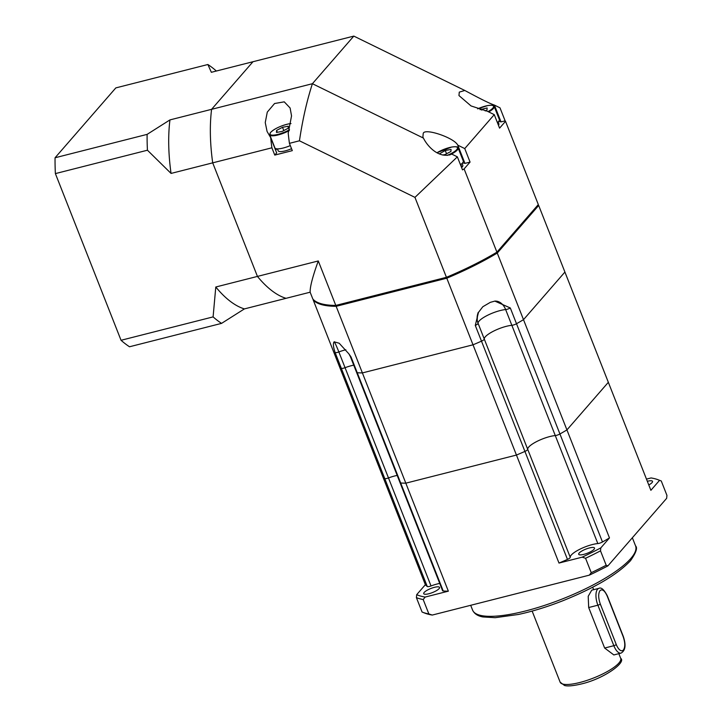 <?xml version="1.0" encoding="UTF-8"?>
<svg xmlns="http://www.w3.org/2000/svg" width="722" height="722" viewBox="0 0 722 722"><rect width="100%" height="100%" fill="white"/><g stroke="black" fill="none" stroke-linecap="round" stroke-linejoin="round"><path stroke-width="1.08" d="M464.751 148.579L494.263 114.645L499.579 128.146L505.526 121.314L538.314 204.561L496.916 252.168L464.12 168.912L470.067 162.08L464.751 148.579L457.775 145.167L464.95 163.38A15.018 3.863 -21.5 0 0 462.423 163.073M457.775 145.167C454.3 137.694 423.787 127.496 423.209 133.615L422.884 137.027L423.399 138.073L312.409 83.707C306.904 100.656 302.581 119.69 299.45 140.799L414.951 197.377L446.431 277.311L335.793 305.424L318.285 260.958L257.438 276.418L212.701 162.847L271.896 147.802L274.766 155.086L292.302 150.636L289.432 143.344L299.45 140.799M271.896 147.802A122.623 52.498 -104.3 0 1 270.678 137.658L267.068 131.431L265.245 122.569L267.284 112.1L274.577 103.517L284.251 101.847L290.109 108.002L291.544 115.89L288.213 133.2A122.623 52.498 75.7 0 0 289.432 143.344M275.623 150.212A15.018 3.863 158.5 0 1 275.966 149.788A15.018 3.863 158.5 0 1 276.923 148.831M353.816 36.1L252.989 61.722L211.591 109.32A122.623 52.498 75.7 0 0 212.701 162.847A122.623 52.498 -104.3 0 1 211.591 109.32L252.989 61.722L211.347 72.299L207.873 64.511L115.818 87.904L55.062 157.766L147.117 134.373L169.95 119.906L312.409 83.707L353.816 36.1L464.797 90.467C473.208 94.979 488.298 103.111 494.399 105.078L501.023 121.901L505.129 120.854A122.623 31.533 158.5 0 1 505.526 121.314M498.496 121.594A15.018 3.863 158.5 0 1 501.023 121.901M464.797 90.467L459.282 92.127L458.957 95.548L471.042 105.935L487.287 111.233L494.263 114.645M496.916 252.168A122.623 31.533 158.5 0 1 446.431 277.311M335.793 305.424A122.623 31.533 158.5 0 1 312.807 298.953L310.144 292.202C309.946 286.914 312.662 276.508 318.285 260.958M464.12 168.912A122.623 31.533 158.5 0 1 462.495 169.878L457.36 156.845L414.951 197.377M457.36 156.845L451.764 154.102C439.626 159.066 427.893 147.171 423.399 138.073M274.766 155.086L276.679 152.883L270.678 137.658M310.144 292.202L286.038 298.321A122.623 52.498 -104.3 0 1 257.438 276.418L212.701 162.847L171.051 173.424A122.623 52.498 75.7 0 1 169.95 119.906M494.399 105.078L499.994 107.822L505.129 120.854M464.95 163.38L470.067 162.08M446.792 278.205L473.018 344.809A122.623 31.533 -21.5 0 0 481.493 341.163A4.007 1.029 -21.5 0 0 484.272 339.042A17.518 4.503 158.5 0 1 506.384 326.308A17.518 4.503 158.5 0 1 511.853 325.315A4.007 1.029 -21.5 0 0 513.098 325.09A4.007 1.029 -21.5 0 0 516.51 323.727A122.623 31.533 -21.5 0 0 523.504 319.665L497.268 253.061A122.623 31.533 158.5 0 1 446.792 278.205L336.154 306.318A122.623 31.533 158.5 0 1 313.158 299.847L313.384 299.594M345.847 349.773A17.518 4.503 -21.5 0 0 345.197 349.935A17.518 4.503 -21.5 0 0 338.853 351.948A4.007 1.029 158.5 0 1 337.4 352.408A4.007 1.029 158.5 0 1 335.098 352.498C333.23 346.858 332.914 343.302 334.142 341.822L339.187 343.239L348.879 353.852L351.045 356.984L357.246 372.732A4.007 1.029 158.5 0 1 356.623 372.462A4.007 1.029 -21.5 0 0 357.246 372.732A122.623 31.533 -21.5 0 0 362.39 372.922L473.018 344.809A122.623 31.533 -21.5 0 0 481.493 341.163L475.284 325.414L478.478 312.391L482.801 306.751L490.31 302.347L494.85 301.101L510.31 307.969L516.51 323.727A4.007 1.029 158.5 0 1 511.853 325.315L555.281 435.565A4.007 1.029 -21.5 0 0 559.938 433.976A122.623 31.533 -21.5 0 0 566.932 429.915L608.339 382.308L566.932 429.915L523.504 319.665L564.911 272.059L538.675 205.463L497.268 253.061M313.158 299.847L339.394 366.451A122.623 31.533 -21.5 0 0 341.298 368.247A4.007 1.029 -21.5 0 0 343.609 368.157A4.007 1.029 -21.5 0 0 345.053 367.697A17.518 4.503 158.5 0 1 351.406 365.684A17.518 4.503 158.5 0 1 353.744 365.161A17.518 4.503 158.5 0 0 345.053 367.697A4.007 1.029 158.5 0 1 341.298 368.247L335.098 352.498M538.098 204.813A122.623 31.533 158.5 0 1 538.675 205.463M356.839 371.884A4.007 1.029 158.5 0 0 356.623 372.462L442.595 590.713A4.007 1.029 -21.5 0 0 443.218 590.984L400.674 482.991A122.623 31.533 -21.5 0 0 405.818 483.171A122.623 31.533 158.5 0 1 400.674 482.991A4.007 1.029 158.5 0 1 400.051 482.711A4.007 1.029 -21.5 0 0 400.674 482.991L357.246 372.732A122.623 31.533 -21.5 0 0 362.39 372.922L336.154 306.318M439.716 583.412A17.518 4.503 -21.5 0 0 431.025 585.948L388.481 477.946A17.518 4.503 158.5 0 1 397.172 475.41A17.518 4.503 -21.5 0 0 388.481 477.946A4.007 1.029 158.5 0 1 384.727 478.496L341.298 368.247A122.623 31.533 -21.5 0 1 339.394 366.451L382.822 476.701A122.623 31.533 -21.5 0 0 384.727 478.496A4.007 1.029 -21.5 0 0 388.481 477.946L338.853 351.948A15.018 0.93 69.4 0 0 334.142 341.822L334.313 341.741M322.535 304.07A121.368 31.208 -21.5 0 0 336.867 305.776L446.891 277.817A121.368 31.208 -21.5 0 0 496.294 253.214L537.376 205.644M496.294 253.214L496.077 252.664M446.656 277.212L446.891 277.817M336.867 305.776L336.642 305.207M528.73 447.053A17.518 4.503 158.5 0 1 555.281 435.565A17.518 4.503 -21.5 0 0 537.285 441.25A17.518 4.503 -21.5 0 0 527.701 449.301A17.518 4.503 158.5 0 1 528.73 447.053M443.218 590.984A122.623 31.533 -21.5 0 0 448.353 591.174L362.39 372.922L473.018 344.809L516.447 455.059L405.818 483.171L516.447 455.059A122.623 31.533 -21.5 0 0 524.921 451.412A4.007 1.029 -21.5 0 0 527.701 449.301L484.272 339.042A17.518 4.503 158.5 0 1 485.301 336.804A17.518 4.503 158.5 0 1 511.853 325.315L505.644 309.567A15.018 10.938 84.9 0 0 494.769 301.11M602.482 541.978L559.938 433.976A4.007 1.029 158.5 0 1 555.281 435.565L597.825 543.567A4.007 1.029 -21.5 0 0 602.482 541.978A122.623 31.533 -21.5 0 0 609.476 537.917L566.932 429.915A122.623 31.533 158.5 0 1 559.938 433.976L516.51 323.727A122.623 31.533 -21.5 0 0 523.504 319.665L564.911 272.059L650.883 490.31L659.556 480.338A138.137 35.522 158.5 0 0 658.545 479.913L661 480.879A140.14 36.037 158.5 0 1 661.271 480.987L666.938 495.382L666.65 498.333L607.888 565.895A138.137 35.522 158.5 0 1 589.278 575.163L432.261 615.063A138.137 35.522 158.5 0 1 424.789 613.104L422.334 612.139A140.14 36.037 158.5 0 1 422.072 612.03L416.395 597.626L416.693 594.675L425.366 584.703L382.822 476.701A122.623 31.533 158.5 0 0 384.727 478.496L427.271 586.499A4.007 1.029 -21.5 0 0 431.025 585.948M510.31 307.969A4.007 1.029 158.5 0 1 506.898 309.341A4.007 1.029 158.5 0 1 505.644 309.567A17.518 4.503 -21.5 0 0 500.184 310.559A17.518 4.503 -21.5 0 0 478.072 323.294L484.272 339.042A4.007 1.029 158.5 0 1 481.493 341.163L524.921 451.412A122.623 31.533 158.5 0 1 516.447 455.059L558.99 563.061A122.623 31.533 -21.5 0 0 567.465 559.415A4.007 1.029 -21.5 0 0 570.01 557.808A4.007 1.029 -21.5 0 0 570.245 557.294L527.701 449.301A4.007 1.029 158.5 0 1 527.466 449.806A4.007 1.029 158.5 0 1 524.921 451.412L567.465 559.415M613.844 654.935L604.639 648.04L588.683 607.536L588.204 596.291L591.724 590.181L598.908 588.358A12.509 5.361 -104.3 0 0 597.563 589.233A12.509 5.361 -104.3 0 0 597.888 605.198A2.004 0.514 -21.5 0 0 600.298 603.998C598.267 598.033 598.168 593.565 600.027 590.587C602.328 588.782 604.711 590.614 607.193 596.074A2.004 0.514 -21.5 0 0 607.301 595.794C604.016 589.549 601.227 587.076 598.908 588.358M607.301 595.794L623.248 636.29A2.004 0.514 158.5 0 1 623.14 636.578C625.198 642.553 625.297 647.02 623.42 649.99C620.739 652.589 617.68 648.13 616.254 644.502L600.298 603.998M290.316 145.591A13.763 3.538 158.5 0 1 281.038 148.506A13.763 3.538 158.5 0 1 274.892 147.884L269.748 134.833A13.763 3.538 158.5 0 0 275.903 135.456A13.763 3.538 158.5 0 0 289.233 130.601M282.248 131.377L276.454 132.46L276.589 130.42L282.51 127.307L288.304 126.224L288.168 128.263L282.248 131.377M276.589 130.42L277.329 132.297M282.51 127.307L283.791 130.565M277.428 148.867L278.169 150.754A11.76 3.023 -21.5 0 0 283.43 151.277A11.76 3.023 -21.5 0 0 291.544 148.714M488.74 111.937A13.763 3.538 158.5 0 0 494.191 106.468L499.335 119.518A13.763 3.538 158.5 0 1 497.404 122.623M480.094 109.681L487.133 107.948L486.998 109.988L485.193 110.935M481.339 109.031L481.782 110.168M498.46 125.285A11.76 3.023 -21.5 0 0 498.884 123.85L498.144 121.964M449.589 155.004A13.763 3.538 158.5 0 0 458.118 147.947L463.253 160.997A13.763 3.538 158.5 0 1 460.483 164.76M439.328 153.894L445.257 150.51L451.06 149.427L450.925 151.467L445.005 154.58L442.649 155.013M445.257 150.51L446.548 153.768M460.311 163.885L462.143 167.062A11.76 3.023 -21.5 0 0 462.811 165.329L462.071 163.443M461.439 167.197L462.143 167.062M648.771 484.958A8.511 2.184 -21.5 0 0 652.065 482.576A8.511 2.184 -21.5 0 0 652.526 481.357A8.511 2.184 -21.5 0 0 647.327 481.285M439.093 588.647A8.511 2.184 158.5 0 1 430.619 593.231A8.511 2.184 158.5 0 1 423.715 593.655A8.511 2.184 158.5 0 1 424.175 592.437A8.511 2.184 158.5 0 1 432.649 587.852A8.511 2.184 158.5 0 1 439.554 587.419A8.511 2.184 158.5 0 1 439.093 588.647M594.071 549.261A8.511 2.184 158.5 0 1 585.605 553.846A8.511 2.184 158.5 0 1 578.701 554.279A8.511 2.184 158.5 0 1 579.161 553.052A8.511 2.184 158.5 0 1 587.636 548.467A8.511 2.184 158.5 0 1 594.531 548.043A8.511 2.184 158.5 0 1 594.071 549.261M646.47 479.119L651.082 477.946A138.137 35.522 158.5 0 1 658.545 479.913M661.271 480.987L659.556 480.338M609.476 537.917L600.803 547.899A138.137 35.522 158.5 0 1 582.185 557.167L585.569 558.287L591.246 572.69L589.278 575.163M607.888 565.895L606.182 565.245L600.505 550.85L600.803 547.899M432.261 615.063L428.868 613.944A140.14 36.037 158.5 0 1 422.334 612.139M582.185 557.167L558.99 563.061M448.353 591.174L425.168 597.067A138.137 35.522 158.5 0 1 416.693 594.675M428.868 613.944L423.2 599.549L425.168 597.067M606.182 565.245A140.14 36.037 158.5 0 1 591.246 572.69M425.366 584.703A122.623 31.533 -21.5 0 0 427.271 586.499M597.825 543.567A17.518 4.503 -21.5 0 0 579.829 549.243A17.518 4.503 -21.5 0 0 570.245 557.294M600.505 550.85A140.14 36.037 158.5 0 1 585.569 558.287M423.2 599.549A140.14 36.037 158.5 0 1 416.395 597.626M55.062 157.766A140.14 59.998 75.7 0 0 55.386 173.605L147.441 150.212A140.14 59.998 -104.3 0 1 147.117 134.373M55.386 173.605L121.043 340.288A140.14 59.998 75.7 0 0 129.509 346.768L221.564 323.375A140.14 59.998 -104.3 0 1 213.098 316.895L215.788 287.004L257.438 276.418A122.623 52.498 -104.3 0 0 286.038 298.321L244.397 308.908L221.564 323.375M207.873 64.511A140.14 59.998 -104.3 0 1 216.338 71M147.441 150.212L171.051 173.424M121.043 340.288L213.098 316.895M215.788 287.004A122.623 52.498 75.7 0 0 244.397 308.908M477.747 313.953A15.018 14.476 172.5 0 0 477.215 319.999A15.018 14.476 172.5 0 0 478.072 323.294A4.007 1.029 158.5 0 1 475.284 325.414M351.045 356.984A4.007 1.029 158.5 0 1 350.414 356.704L348.879 353.852M620.685 658.338C626.588 662.119 604.485 678.617 581.192 683.996C569.496 686.766 565.615 685.828 564.496 685.476L560.146 682.182A32.535 8.366 -21.5 0 0 579.757 682.516A32.535 8.366 -21.5 0 0 620.685 658.338L618.844 653.663M613.808 654.944L621.028 653.112A12.509 5.361 -104.3 0 1 613.844 645.703L604.639 648.04M588.683 607.536L597.888 605.198L613.844 645.703A2.004 0.514 -21.5 0 0 616.254 644.502M607.193 596.074L623.14 636.578M289.522 129.725A13.267 3.411 158.5 0 1 275.966 134.797A13.267 3.411 158.5 0 1 271.761 131.323A13.267 3.411 158.5 0 1 288.791 123.886A13.267 3.411 158.5 0 1 290.993 123.579M494.191 106.468C494.525 105.277 492.368 104.97 487.711 105.565L477.639 108.851A13.267 3.411 158.5 0 1 487.621 105.611A13.267 3.411 158.5 0 1 488.063 111.603M437.018 152.739A13.267 3.411 158.5 0 1 451.548 147.089A13.267 3.411 158.5 0 1 457.306 148.804A13.267 3.411 158.5 0 1 447.089 155.429M635.568 545.904C637.743 547.827 636.064 552.745 630.523 560.669C617.599 574.423 594.973 587.816 562.637 600.839C547.105 606.913 532.358 611.453 518.387 614.476L495.193 617.689L482.928 616.949C477.729 616.019 474.282 613.745 472.585 610.108A87.588 22.517 -21.5 0 0 543.63 605.695A87.588 22.517 -21.5 0 0 630.829 558.467A87.588 22.517 -21.5 0 0 635.568 545.904L632.355 537.764M478.478 312.391C477.892 312.229 477.468 314.765 477.215 319.999M356.623 372.462L350.414 356.704M593.646 589.693L592.672 587.239M560.146 682.182L532.141 611.083M623.248 636.29C626.2 645.017 625.46 650.621 621.028 653.112M290.993 123.543L288.872 123.841C280.614 125.799 274.468 128.696 270.443 132.55L269.748 134.833M458.118 147.947C458.452 146.756 456.295 146.449 451.629 147.044L436.99 152.73M470.69 605.298L472.585 610.108"/></g></svg>

